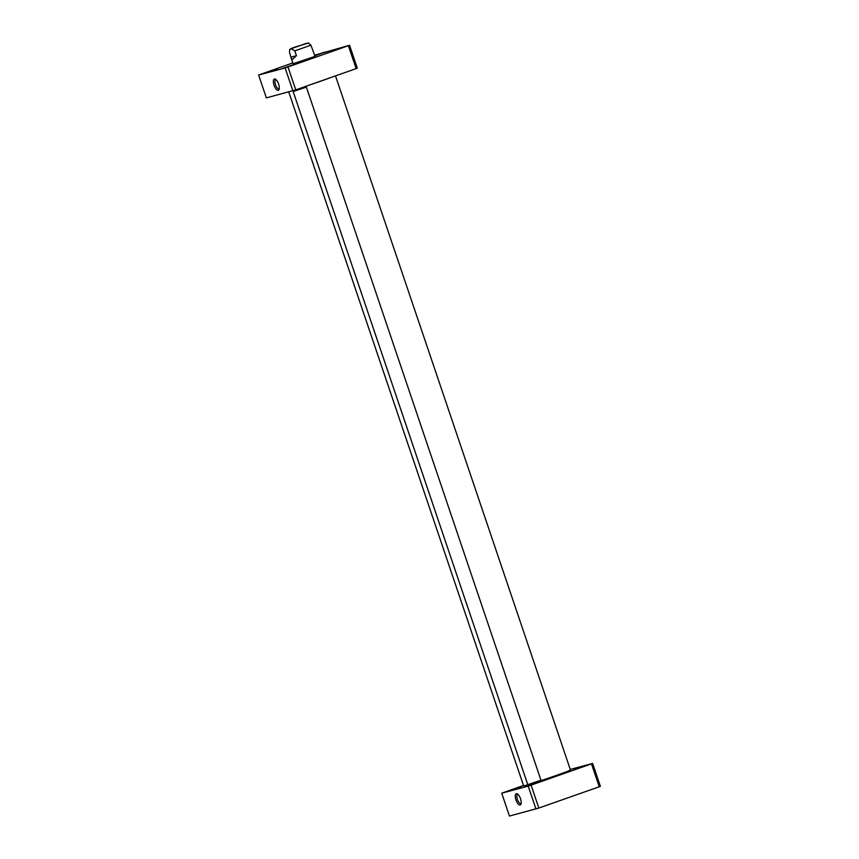 <?xml version="1.0" encoding="UTF-8"?>
<svg xmlns="http://www.w3.org/2000/svg" width="859" height="859" viewBox="0 0 859 859"><rect width="100%" height="100%" fill="white"/><g stroke="black" fill="none" stroke-linecap="round" stroke-linejoin="round"><path stroke-width="1.29" d="M501.71 793.19L509.451 816.05L538.851 808.04L599.249 786.78L600.377 786.307L592.635 763.458L528.221 786.125L501.71 793.19L523.496 785.459M570.258 769.417L592.635 763.458M510.139 790.527L520.951 786.801L510.139 790.527M573.866 769.761L584.678 766.035L573.866 769.761M521.155 803.294A4.8 1.89 70.6 0 1 520.833 803.498A4.8 1.89 70.6 0 1 517.462 799.6A4.8 1.89 70.6 0 1 517.655 794.446A4.8 1.89 70.6 0 1 518.031 794.414M520.5 798.73A5.959 2.341 -109.4 0 0 517.386 793.92A5.959 2.341 -109.4 0 0 516.023 800.105A5.959 2.341 -109.4 0 0 520.973 804.078A5.959 2.341 -109.4 0 0 520.5 798.73M528.221 786.125L535.952 808.985M591.507 763.93L599.249 786.78M538.851 808.04L531.109 785.18M258.623 75.023L266.365 97.883L295.764 89.873L356.163 68.613L357.29 68.14L349.549 45.291L285.124 67.958L258.623 75.023L292.779 62.932M356.163 68.613L348.421 45.763M295.764 89.873L288.023 67.013M292.865 90.818L285.124 67.958M314.673 55.223L349.549 45.291M293.026 63.673L306.674 59.69L315.017 56.232M314.866 55.792L325.421 51.948L314.695 55.298M299.812 62.492L282.761 68.376L299.812 62.492M274.075 85.288A5.959 2.341 -109.4 0 0 279.068 89.433A5.959 2.341 -109.4 0 0 278.552 83.903A5.959 2.341 -109.4 0 0 275.492 79.264A5.959 2.341 -109.4 0 0 274.075 85.288M279.261 88.638A4.8 1.89 70.6 0 1 278.939 88.853A4.8 1.89 70.6 0 1 275.524 84.816A4.8 1.89 70.6 0 1 275.75 79.801A4.8 1.89 70.6 0 1 276.136 79.769M341.12 47.954L330.318 51.68L341.12 47.954M277.393 68.72L266.591 72.457L277.393 68.72M291.308 58.595L289.515 52.27L289.676 49.65L291.222 48.78L294.82 50.853L296.452 55.695L292.532 59.303L291.308 58.595L293.102 63.877L315.081 56.436L310.926 45.183L308.231 42.95M293.069 63.802L315.06 56.361M527.78 784.664L534.588 783.043L540.966 780.197L527.78 784.664L293.177 91.548L306.362 87.081L540.966 780.197M303.689 87.446L295.185 90.378L303.689 87.446M305.256 86.888L293.467 90.947L305.256 86.888M310.55 84.665A24.718 0.698 -18.7 0 0 330.135 77.772M527.974 784.761A24.718 0.698 161.3 0 1 525.59 785.427A24.718 0.698 161.3 0 1 523.625 785.824A24.718 0.698 161.3 0 1 523.614 785.813L288.742 91.913M523.625 785.824L524.215 786.114A24.256 0.687 -18.7 0 0 526.138 785.727A24.256 0.687 -18.7 0 0 551.682 777.502A24.256 0.687 -18.7 0 0 570.151 770.566L570.44 769.986A24.718 0.698 161.3 0 1 570.44 769.986A24.718 0.698 161.3 0 1 540.708 780.724M296.452 55.695L291.158 57.102M305.213 43.777L292.758 48.083L305.213 43.777M310.926 45.183L294.82 50.853M291.802 48.491L306.706 43.251L291.802 48.491M293.467 90.947L293.177 91.537M305.772 86.78L306.362 87.081M570.44 769.965L335.504 75.882M308.66 42.971L295.668 46.848C288.946 49.328 291.18 48.469 289.687 49.65"/></g></svg>
